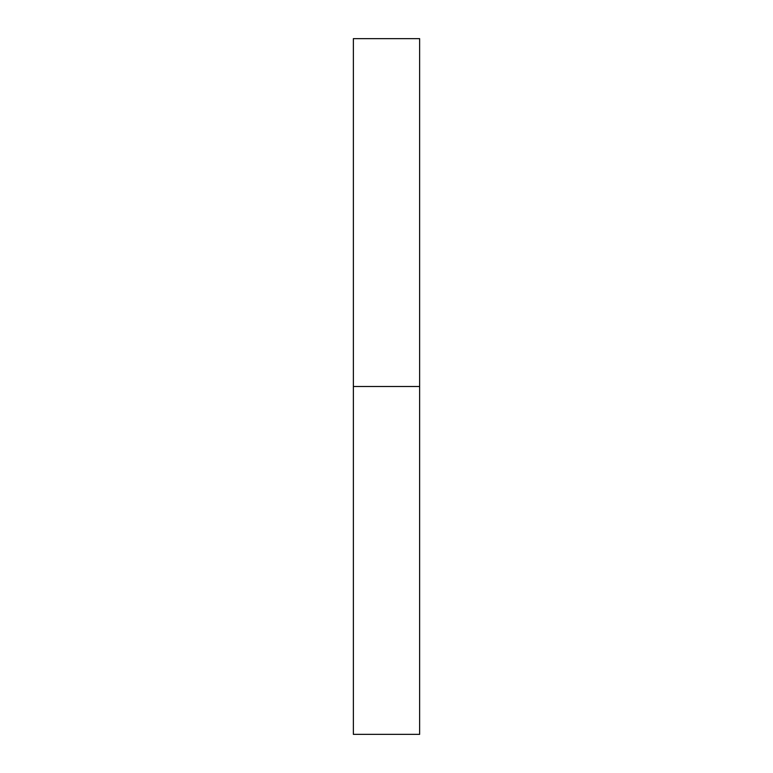 <?xml version="1.0" encoding="UTF-8"?>
<svg xmlns="http://www.w3.org/2000/svg" width="773" height="773" viewBox="0 0 773 773"><rect width="100%" height="100%" fill="white"/><g stroke="black" fill="none" stroke-linecap="round" stroke-linejoin="round"><path stroke-width="1.16" d="M353.367 734.35L353.367 38.65L353.367 734.35L419.633 734.35L419.633 386.5L353.367 386.5L419.633 386.5L419.633 38.65L419.633 734.35M353.367 38.65L419.633 38.65"/></g></svg>
